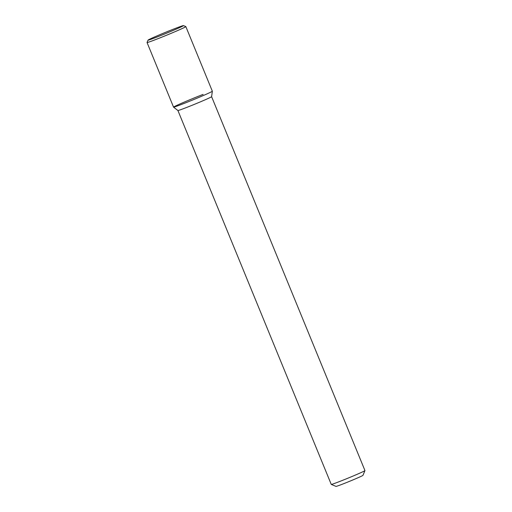 <?xml version="1.0" encoding="UTF-8"?>
<svg xmlns="http://www.w3.org/2000/svg" width="512" height="512" viewBox="0 0 512 512"><rect width="100%" height="100%" fill="white"/><g stroke="black" fill="none" stroke-linecap="round" stroke-linejoin="round"><path stroke-width="0.77" d="M364.954 470.605A18.214 0.57 -22.3 0 1 348.32 478.022A18.214 0.57 -22.3 0 1 331.27 484.416A18.214 0.57 -22.3 0 0 331.27 484.416L336.019 486.4A14.566 0.461 -22.3 0 0 349.658 481.286A14.566 0.461 -22.3 0 0 362.963 475.347L364.954 470.605A18.214 0.57 -22.3 0 0 364.954 470.579L211.603 96.678A18.214 0.57 -22.3 0 0 211.603 96.672L212.346 91.232L185.843 26.605A20.966 0.659 -22.3 0 0 185.824 26.592L183.45 25.6A19.142 0.602 -22.3 0 0 175.053 28.518A19.142 0.602 -22.3 0 0 157.261 35.789A19.142 0.602 -22.3 0 0 148.045 40.122A19.142 0.602 -22.3 0 0 165.984 33.434A19.142 0.602 -22.3 0 0 183.45 25.6M177.901 110.496A18.214 0.57 -22.3 0 0 177.907 110.502A18.214 0.57 -22.3 0 0 194.97 104.115A18.214 0.57 -22.3 0 0 211.603 96.685M203.123 94.4A20.966 0.659 -22.3 0 0 183.226 102.541A20.966 0.659 -22.3 0 0 173.555 107.142A20.966 0.659 -22.3 0 0 193.19 99.782A20.966 0.659 -22.3 0 0 212.346 91.232A20.966 0.659 -22.3 0 1 193.19 99.782A20.966 0.659 -22.3 0 1 173.549 107.13L147.046 42.515A20.966 0.659 -22.3 0 0 166.694 35.174A20.966 0.659 -22.3 0 0 185.843 26.605M148.045 40.122L147.046 42.496A20.966 0.659 -22.3 0 0 147.046 42.515M331.251 484.403L177.907 110.502L173.555 107.142"/></g></svg>
